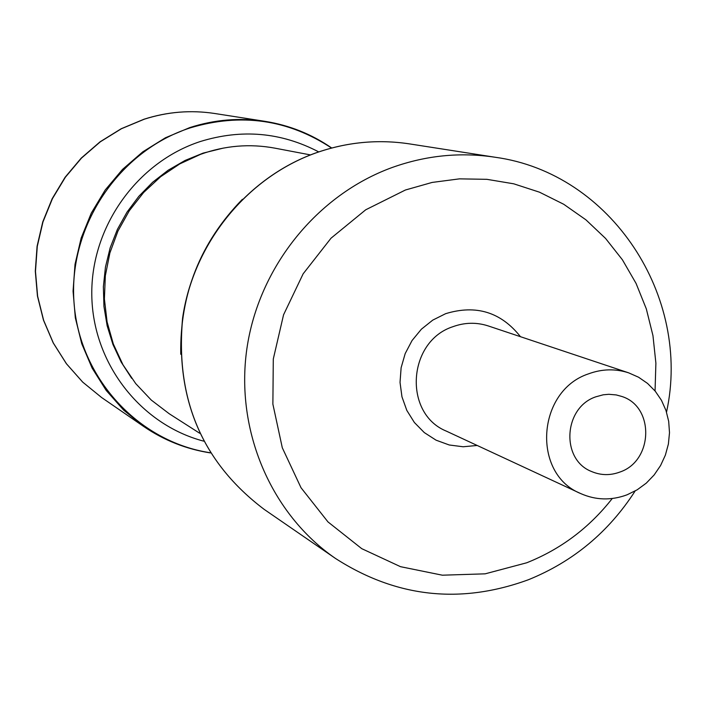 <?xml version="1.0" encoding="UTF-8"?>
<svg xmlns="http://www.w3.org/2000/svg" width="706" height="706" viewBox="0 0 706 706"><rect width="100%" height="100%" fill="white"/><g stroke="black" fill="none" stroke-linecap="round" stroke-linejoin="round"><path stroke-width="1.06" d="M199.701 433.263L169.211 413.742L151.287 400.081L135.746 383.64L122.985 364.799L113.348 344.051L107.091 321.91L104.4 298.947L105.335 275.755L109.889 252.933L117.955 231.074L129.304 210.741L143.653 192.464L160.633 176.721L179.783 163.898L200.61 154.323C225.029 145.568 249.792 143.512 274.899 148.154L310.472 154.914M203.637 441.135C140.291 424.474 92.654 363.122 91.798 295.161C90.686 227.217 136.849 162.159 200.433 141.482C241.717 128.783 281.147 132.251 318.733 151.905M131.687 378.328L121.167 362.09L112.934 344.466L107.153 325.801L103.941 306.439L103.367 286.751L105.45 267.106L110.145 247.877L117.372 229.441L127.001 212.144L138.826 196.321L152.628 182.254L168.143 170.234L185.069 160.456L203.09 153.123L223.308 148.101M619.903 472.049C610.311 475.606 600.903 475.447 591.699 471.573C560.555 459.738 563.432 407.45 595.917 396.79L603.215 394.804L608.828 394.292L616.241 394.936L621.607 396.401C654.683 406.453 653.377 460.903 619.903 472.049M588.592 373.827C602.033 368.885 615.385 368.558 628.631 372.83L638.568 377.225L647.534 383.411L655.239 391.177L661.451 400.293L665.979 410.468L668.688 421.376L669.5 432.69L668.388 444.048L665.387 455.105L660.587 465.519L654.144 474.962L646.264 483.151L637.165 489.823L627.149 494.774C611.264 500.669 595.749 500.254 580.606 493.529C531.512 473.691 536.878 390.718 588.592 373.827M331.555 148.039C288.101 119.429 240.984 112.704 190.214 127.883C119.032 150.855 68.676 225.77 73.945 301.497C78.798 377.278 137.917 441.859 210.3 452.749M101.646 397.549L143.803 426.556C164.083 440.376 186.287 449.166 210.406 452.917C186.278 449.157 164.083 440.376 143.803 426.556L123.585 410.062L106.2 390.427L92.133 368.126L81.746 343.725L75.33 317.841L73.062 291.146L75.021 264.318L81.155 238.072L91.303 213.071L105.212 189.985L122.517 169.405L142.753 151.861L165.398 137.794L189.843 127.565C214.686 119.57 239.819 117.514 265.244 121.379C289.469 125.271 311.628 134.14 331.714 147.995C311.637 134.14 289.478 125.271 265.244 121.379L214.677 113.489C190.796 109.862 167.234 111.777 143.998 119.226L121.158 128.757L100.049 141.827L81.199 158.135L65.102 177.25L52.182 198.686L42.757 221.896L37.083 246.27L35.3 271.201L37.444 296.035L43.472 320.145L53.206 342.895L66.39 363.722L82.673 382.096L101.646 397.549L82.743 382.149L66.505 363.819L53.347 343.037L43.631 320.295L37.621 296.193L35.477 271.342L37.277 246.376L42.969 221.949L52.412 198.704L65.367 177.232L81.481 158.1L100.349 141.782L121.458 128.713L144.271 119.208C167.446 111.777 190.92 109.871 214.677 113.489M264.168 509.37C202.145 462.448 174.956 398.687 182.598 318.088C193.188 243.738 246.438 177.833 315.441 153.052C346.399 142.127 377.781 139.073 409.604 143.909C377.842 139.082 346.505 142.127 315.582 153.034C246.606 177.788 193.294 243.729 182.686 318.132C175.053 398.775 202.207 462.527 264.168 509.37L335.482 558.446C396.225 597.497 460.586 604.583 528.565 579.679C573.175 561.579 608.704 532.024 635.135 491.005M477.185 445.468L463.154 446.766L449.237 444.983L436.087 440.182L424.28 432.575L414.378 422.497L406.815 410.398L401.961 396.816L400.028 382.378L401.123 367.747L405.191 353.582L412.048 340.539L421.376 329.208L432.752 320.118L445.654 313.676C476.029 304.401 500.969 312.078 520.472 336.7M628.631 372.83L488.225 325.925C476.532 322.157 464.786 322.404 452.97 326.675C407.521 341.254 403.073 413.601 446.36 431.137L580.606 493.529M409.604 143.909L495.135 157.253C460.506 151.993 426.292 155.364 392.483 167.384C317.082 194.635 258.608 267.168 246.853 348.896C235.186 430.651 271.078 514.144 335.482 558.446M655.053 390.956L655.892 363.166L652.962 335.632L646.317 308.875L636.071 283.424L622.41 259.79L605.572 238.434L585.892 219.804L563.723 204.272L539.508 192.191L513.721 183.807L486.866 179.324L459.482 178.856L432.143 182.43L405.403 190.011L365.734 209.779L331.035 238.187L303.148 273.813L283.556 314.814L273.293 359.027L272.878 404.132L282.303 447.78L301.012 487.722L327.972 521.91L361.737 548.659L400.531 566.689L442.362 575.196L485.128 573.837L526.729 562.779C560.749 549.224 589.263 527.806 612.252 498.507M180.745 354.262C179.836 294.067 200.389 242.405 242.414 199.286M495.135 157.253C611.308 173.085 691.792 296.785 666.526 412.127"/></g></svg>

